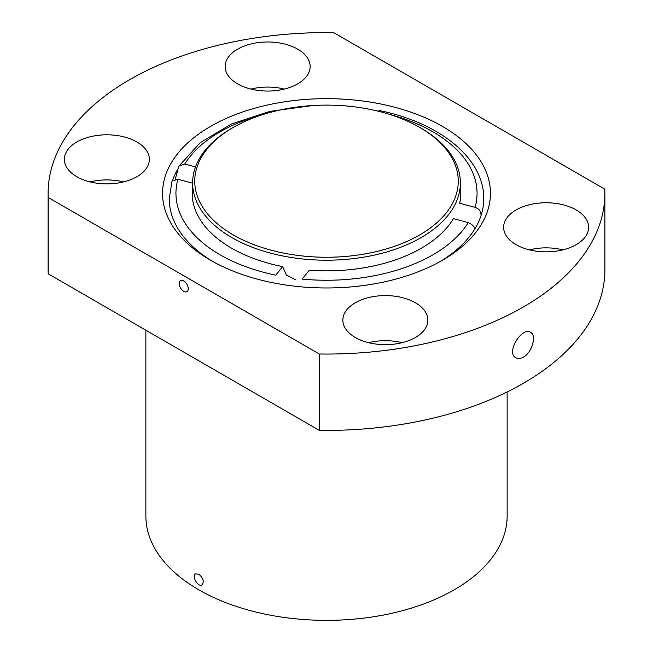 <?xml version="1.0" encoding="UTF-8"?>
<svg xmlns="http://www.w3.org/2000/svg" width="653" height="653" viewBox="0 0 653 653"><rect width="100%" height="100%" fill="white"/><g stroke="black" fill="none" stroke-linecap="round" stroke-linejoin="round"><path stroke-width="0.98" d="M604.792 189.158A278.39 160.728 180 0 1 604.89 193.321A278.39 160.728 180 0 1 319.284 353.999L319.284 430.343L48.208 273.836A278.39 160.728 180 0 1 48.11 269.673L48.11 193.321A278.39 160.728 180 0 1 333.716 32.65L604.792 189.158M604.89 193.321L604.89 269.673A278.39 160.728 180 0 1 319.284 430.343M523.355 357.15C520.49 358.726 517.992 358.938 515.862 357.795C505.487 352.849 521.984 326.369 530.562 332.336C536.831 335.201 532.203 352.498 523.355 357.15M175.314 179.044L178.049 168.833A157.259 90.791 0 0 0 172.547 180.269M440.016 261.624A157.259 90.791 180 0 0 474.951 228.746A157.259 90.791 0 0 0 481.032 215.612A157.259 90.791 180 0 0 483.759 198.79C484.248 158.263 439.436 122.56 378.895 110.455M460.381 187.158A134.306 77.544 180 0 1 460.806 193.321A134.306 77.544 180 0 1 459.704 203.254L475.074 207.401C479.065 208.666 481.057 211.401 481.032 215.612M453.451 218.633A134.306 77.544 180 0 1 309.293 270.228L302.119 279.1A150.565 86.931 180 0 0 468.258 222.616L453.451 218.633M192.619 183.207L177.926 179.249A150.565 86.931 180 0 0 275.754 275.166L282.659 266.62L286.324 274.97L295.295 279.672M282.659 266.62A134.306 77.544 180 0 1 192.194 193.321A134.306 77.544 180 0 1 192.619 187.158M195.516 166.923L184.742 164.025A150.565 86.931 180 0 1 263.42 114.389M178.049 168.833L179.061 165.984L184.742 164.025M212.984 261.624A157.259 90.791 180 0 1 169.241 198.79L172.008 181.134L177.926 179.249M474.951 228.746C474.16 226.322 471.923 224.281 468.258 222.616M507.136 391.971L507.136 516.058A180.636 104.292 180 0 1 326.5 620.35A180.636 104.292 180 0 1 145.864 516.058L145.864 330.222M198.773 574.191C203.271 578.06 204.348 581.627 201.997 584.892C197.949 587.667 191.46 575.824 195.622 573.848L198.773 574.191M48.208 273.836L48.208 197.484A278.39 160.728 180 0 1 48.11 193.321M442.432 126.388A163.952 94.661 180 0 1 442.432 260.253A163.952 94.661 180 0 1 272.407 282.676A163.952 94.661 180 0 1 210.568 260.253A163.952 94.661 180 0 1 210.568 126.388A163.952 94.661 180 0 1 442.432 126.388M48.208 197.484L319.284 353.999M576.191 209.948A42.502 24.536 180 0 1 588.639 227.301A42.502 24.536 180 0 1 546.137 251.838A42.502 24.536 180 0 1 503.634 227.301A42.502 24.536 180 0 1 529.877 204.634A42.502 24.536 180 0 1 576.191 209.948M297.703 49.163A42.502 24.536 180 0 1 310.151 66.516A42.502 24.536 180 0 1 267.648 91.053A42.502 24.536 180 0 1 225.146 66.516A42.502 24.536 180 0 1 251.381 43.849A42.502 24.536 180 0 1 297.703 49.163M136.918 141.995A42.502 24.536 180 0 1 149.366 159.348A42.502 24.536 180 0 1 106.863 183.885A42.502 24.536 180 0 1 64.361 159.348A42.502 24.536 180 0 1 90.596 136.673A42.502 24.536 180 0 1 136.918 141.995M415.406 302.78A42.502 24.536 180 0 1 427.854 320.133A42.502 24.536 180 0 1 385.352 344.67A42.502 24.536 180 0 1 342.849 320.133A42.502 24.536 180 0 1 369.084 297.458A42.502 24.536 180 0 1 415.406 302.78M368.619 342.686A42.502 24.536 180 0 1 402.085 342.686M90.13 181.901A42.502 24.536 180 0 1 123.597 181.901M250.915 89.069A42.502 24.536 180 0 1 284.382 89.069M529.403 249.854A42.502 24.536 180 0 1 562.87 249.854M183.746 291.36A6.375 3.681 -120 0 0 186.929 291.671A6.375 3.681 -120 0 0 188.227 289.263A6.375 3.681 -120 0 0 185.681 282.561A6.375 3.681 -120 0 0 180.554 280.635A6.375 3.681 -120 0 0 179.583 285.736A6.375 3.681 -120 0 0 183.746 291.36M421.169 128.257L421.169 128.257A133.881 77.299 180 0 1 460.381 182.913A133.881 77.299 180 0 1 326.5 260.204A133.881 77.299 180 0 1 192.619 182.913A133.881 77.299 180 0 1 231.831 128.257L233.333 127.392A131.759 76.066 180 0 1 419.667 127.384L421.169 128.257L419.667 127.392A131.759 76.066 180 0 1 419.667 127.392A131.759 76.066 180 0 1 419.667 234.966A131.759 76.066 180 0 1 233.333 234.966A131.759 76.066 180 0 1 233.333 127.392M389.58 114.389A150.565 86.931 180 0 1 475.074 207.401M352.636 106.455L340.05 105.508M312.95 105.508L270.007 111.345L231.489 123.988L200.357 142.591L179.044 165.976M192.619 182.913L192.619 199.483M460.381 182.913L460.381 199.483"/></g></svg>
